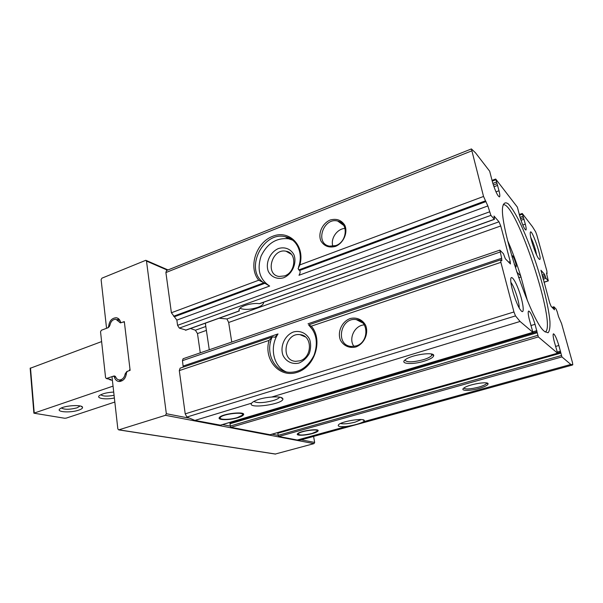 <?xml version="1.0" encoding="UTF-8"?>
<svg xmlns="http://www.w3.org/2000/svg" width="603" height="603" viewBox="0 0 603 603"><rect width="100%" height="100%" fill="white"/><g stroke="black" fill="none" stroke-linecap="round" stroke-linejoin="round"><path stroke-width="0.9" d="M237.884 417.698C229.539 420.321 216.99 420.276 219.349 417.555C221.731 413.56 247.011 410.922 243.348 415.007C242.617 415.919 240.793 416.816 237.884 417.698M312.482 433.534C305.359 435.592 295.681 435.856 297.437 433.896C299.224 430.896 320.819 427.964 317.932 431.092C317.253 431.884 315.437 432.698 312.482 433.534M498.99 221.798L500.746 225.967L510.244 261.574L510.455 263.971L505.329 258.777L503.452 253.75L499.879 250.117L501.651 258.22L501.839 260.707L500.694 259.833L500.882 262.35L513.944 311.962L515.505 315.897L520.065 321.467L532.886 332.321L529.238 319.145C528.077 314.253 527.889 311.547 528.673 311.042C530.376 311.698 532.494 316.123 535.042 324.308L538.336 336.934L557.609 353.23L554.202 341.351C553.072 336.776 552.83 334.266 553.464 333.813C554.82 334.401 556.614 338.298 558.86 345.489L561.928 356.908L570.837 364.453L572.797 364.792L572.458 362.501L561.559 323.525L558.536 316.62L557.157 311.683L556.079 309.045L553.946 306.806L554.481 309.821L551.104 306.347L549.702 302.932L540.951 270.257L544.547 274.32L546.009 278.322L548.323 280.9L546.778 274.508L546.944 271.237L536.745 234.771L535.622 231.793L532.419 226.645L522.311 213.537L525.319 224.135C526.223 227.715 526.411 229.683 525.899 230.044C524.474 229.313 522.56 225.16 520.155 217.577L517.366 207.123L495.764 179.114L499.005 190.744C499.91 194.46 500.053 196.518 499.45 196.925C497.656 196.081 495.387 191.324 492.636 182.656L489.674 171.214L475.428 152.732L471.403 148.926L483.538 196.457L487.857 205.947L490.902 215.369L494.437 219.341L493.993 216.032L498.99 221.798L226.939 318.957L228.673 322.484L500.746 225.967M190.503 328.507L195.395 330.225L197.475 333.557L200.271 352.853M231.748 342.059L228.673 322.484M544.569 331.484L548.029 332.781C549.544 331.243 550.185 327.474 549.944 321.474C548.753 307.907 543.499 286.078 536.24 263.873C530.489 246.868 524.58 232.155 518.52 219.726C514.683 212.46 511.291 207.191 508.329 203.935C505.736 202.043 503.942 202.676 502.955 205.834C497.799 221.821 530.67 321.482 544.328 331.258L544.569 331.484M521.482 311.171C524.618 314.065 523.261 302.894 519.213 291.437C515.218 279.89 510.417 273.476 510.726 280.448C510.801 286.968 516.409 304.236 520.193 309.595L521.482 311.171M538.796 258.793C544.547 265.101 530.286 223.065 530.218 233.534C530.143 238.14 535.69 254.798 538.502 258.416L538.796 258.793M220.427 425.16L194.92 420.419L186.922 417.035L185.211 413.854L179.302 370.604L180.124 368.162L272.677 336.889L274.945 337.228L278.021 333.934C269.209 347.019 273.28 366.632 286.259 371.87M270.054 434.71L230.972 427.331L230.173 426.08L222.492 424.587M423.954 361.257C412.15 364.958 399.133 363.911 405.457 359.607C411.525 354.722 434.635 351.504 433.723 355.634C433.316 357.466 430.06 359.343 423.954 361.257M271.772 397.03C278.782 396.563 282.498 397.196 282.92 398.93C283.516 404.304 246.748 409.331 251.602 403.173L252.634 402.201C256.863 399.45 263.24 397.731 271.772 397.03L520.065 321.467M572.375 365.049L300.874 439.926L297.279 440.032L278.82 436.497L278.126 435.358L272.036 434.183M518.648 277.704L521 276.935M527.421 300.678L520.713 276.023C516.726 263.3 512.346 251.451 507.568 240.476M361.227 419.56L355.28 422.108C348.557 423.788 343.635 424.248 340.529 423.494M335.472 246.408C328.997 248.052 324.12 246.205 320.864 240.868C317.811 233.429 322.258 223.434 330.143 220.027C336.564 218.271 341.471 220.042 344.863 225.349C348.067 232.833 343.491 243.084 335.472 246.408M185.928 330.052L179.317 328.1L177.576 325.341L176.852 320.103L171.395 312.761L165.9 272.548L166.541 270.528L471.403 148.926M239.866 308.314C244.426 309.98 250.298 309.701 257.496 307.47C260.662 306.316 262.629 305.02 263.398 303.603L263.541 302.276L263.398 303.603M238.939 310.304L239.135 309.294M239.278 310.183L239.142 309.279C240.439 305.947 252.386 302.616 259.373 303.671L259.742 303.626M279.656 397.113L279.468 397.445C278.601 398.515 276.513 399.563 273.212 400.588C263.699 403 257.232 403.286 253.803 401.44M500.694 259.833L308.578 324.904L311.321 326.163L500.882 262.35M311.321 326.163C323.366 339.866 314.894 367.219 296.932 372.413C279.144 378.239 263.413 359.471 269.051 340.394L272.677 336.889M299.065 363.051C292.38 364.664 286.063 361.619 283.011 355.393C279.739 346.506 284.737 335.276 293.45 331.967C300.053 330.233 306.452 333.112 309.641 339.338C311.05 343.936 310.937 348.655 309.294 353.501C306.784 357.948 303.377 361.129 299.065 363.051M499.879 250.117L183.093 358.74L182.46 360.647L183.222 367.114M297.279 440.032L346.303 426.487C354.165 425.258 359.938 423.66 363.609 421.708L570.837 364.453M355.808 346.981C349.469 348.526 343.416 345.798 340.424 340.122C337.183 332.004 341.803 321.67 350.064 318.572C356.328 316.929 362.463 319.515 365.569 325.198C368.983 333.369 364.227 343.981 355.808 346.981M479.106 388.43C469.564 391.174 459.576 390.955 463.895 388.023C468.358 384.382 488.86 380.923 488.083 383.938C487.676 385.317 484.684 386.809 479.106 388.43M346.303 426.487C339.368 427.03 336.904 426.336 338.916 424.406C343.182 420.879 365.079 417.721 364.302 420.728L363.609 421.708M173.589 316.251L263.986 282.799L258.755 280.214C247.999 267.604 255.898 242.625 272.564 236.338C289.146 229.336 305.382 245.677 299.842 264.905L298.093 268.689L299.601 270.468L486.01 201.575M487.857 205.947L298.99 275.277C300.256 273.189 300.46 271.591 299.601 270.468M263.986 282.799L269.654 286.041C259.637 279.551 256.772 269.586 261.054 256.154C267.25 243.386 276.415 237.59 288.566 238.765L292.794 240.198M283.666 277.749C277.244 279.634 271.192 277.071 268.29 271.32C265.177 263.059 270.016 252.137 278.398 248.549C284.744 246.559 290.872 248.964 293.91 254.707C297.204 263.036 292.206 274.252 283.666 277.749M299.91 360.813L295.621 361.325C280.086 360.609 284.804 332.359 300.008 334.65C312.55 335.276 312.565 357.466 299.91 360.813M284.548 275.903L279.076 276.476C264.559 274.614 271.983 247.901 286.056 251.232C297.106 252.68 295.975 272.307 284.548 275.903M356.117 345.934L351.278 346.454C335.034 345.391 340.356 316.899 356.23 319.598C369.111 320.525 369.119 342.496 356.117 345.934M353.953 346.416C348.18 338.75 354.662 325.221 364.295 324.889M335.803 245.579L329.494 246.152C314.6 243.672 323.306 217.095 337.688 221.052C348.677 222.944 347.283 241.878 335.803 245.579M332.879 246.288C330.248 238.773 337.047 228.718 345.029 228.409M226.939 318.957L219.13 318.226M205.419 323.155L205.6 325.04M146.491 261.076L166.338 413.718L165.448 415.309L118.723 429.879L117.841 428.921L111.985 376.656L113.568 376.166L114.344 376.905C115.12 379.739 116.748 381.284 119.228 381.533C123.509 381.028 125.929 378.081 126.472 372.699L127.331 371.335L130.12 370.363L124.316 321.587L121.218 322.673L120.51 321.987C119.809 319.462 118.354 318.045 116.16 317.728C111.781 318.09 109.271 321.007 108.646 326.479L107.816 327.821L106.558 328.296L101.108 279.656L101.915 278.171L145.82 260.292L146.491 261.076L167.453 270.167M313.583 436.421L314.668 442.436L313.982 443.627L275.232 454.051M536.61 254.971C535.441 248.866 533.497 243.024 530.776 237.439M519.191 307.929C519.62 302.887 514.201 286.214 510.884 282.377M545.233 332.027C557.278 326.509 516.191 201.952 503.226 204.681M512.075 257.202L512.226 255.627C513.176 256.102 514.306 258.521 515.61 262.893C516.243 265.328 516.364 266.684 515.987 266.963L514.299 264.521M520.713 276.023L516.65 271.825M486.651 382.973L486.433 383.621C485.362 384.789 482.724 385.98 478.518 387.179C470.363 389.191 465.463 389.485 463.828 388.076M431.921 354.127L431.695 355.506C430.436 356.976 427.602 358.393 423.2 359.75C412.58 362.433 406.505 362.516 404.96 359.991M277.795 432.547L278.126 435.358L561.355 355.529M536.843 331.816L230.135 422.816L230.173 426.08L537.68 335.381M230.73 422.145L230.565 422.688M312.083 433.451C303.678 435.366 299.058 435.509 298.236 433.881C299.42 431.085 320.261 428.258 316.974 431.318L312.083 433.451M237.341 417.585C229.901 419.914 218.655 419.967 220.268 417.608C221.851 413.839 246.423 411.269 242.21 415.271L237.341 417.585M110.191 379.423L109.784 379.769L109.731 379.317M118.942 319.062L117.208 319.635M119.989 320.532L117.321 319.703M119.251 379.965L120.517 381.42M113.726 376.053L115.776 377.109C116.53 378.88 117.743 379.837 119.424 379.98C122.484 379.724 124.399 377.682 125.175 373.86L126.864 371.493L129.132 370.709L129.977 369.172L124.459 322.741L123.721 321.896L120.396 322.899L115.851 319.228C112.723 319.386 110.733 321.414 109.904 325.326L108.261 327.655L101.357 330.263L100.535 331.763L105.578 377.651L106.369 378.548L113.726 376.053L115.361 376.438M30.173 368.297L101.621 341.584M78.752 410.13C70.476 413.1 55.19 412.06 60.081 408.759C63.956 405.48 82.325 404.349 82.536 407.327C82.724 408.269 81.458 409.196 78.752 410.13M114.374 397.995C105.389 399.94 95.455 398.304 99.631 395.432C102.616 393.563 107.311 392.44 113.711 392.063M112.399 380.365L109.784 379.769M114.826 402.043L66.277 418.098L64.679 418.248L33.889 413.183L113.047 386.124M80.124 405.977L77.086 407.824C69.722 409.678 64.491 409.739 61.4 408.005M114.073 395.297C107.221 396.54 102.804 396.352 100.822 394.724M195.395 330.225L205.811 326.502M197.475 333.557L206.392 330.391M270.001 342.172L270.498 341.999M508.563 262.139L510.244 261.574M220.125 425.251L532.886 332.321M194.92 420.419L251.602 403.173M230.972 427.331L538.336 336.934M269.835 434.778L557.556 353.207M299.842 264.905L483.538 196.457M165.9 272.548L471.561 150.946M171.395 312.761L258.755 280.214M308.796 325.092L312.987 330.158M308.932 325.168C316.613 333.12 318.309 343.175 314.012 355.34C308.223 366.737 300.008 372.405 289.38 372.322C274.199 371.75 265.101 352.717 272.036 337.258M308.027 323.773L501.651 258.22M182.46 360.647L500.03 252.069M183.206 366.036L278.021 333.934M186.922 417.035L515.505 315.897M179.302 370.604L269.051 340.394M185.211 413.854L513.944 311.962M278.82 436.497L561.928 356.908M262.493 281.887C244.765 268.252 263.345 231.055 285.181 236.7C290.827 237.959 295.078 241.268 297.92 246.642M177.576 325.341L489.425 211.887M176.852 320.103L269.654 286.041M185.483 330.218L239.157 310.937M298.689 269.956L485.4 200.859M174.674 316.643L264.951 283.274M179.317 328.1L490.902 215.369M259.373 303.671L494.317 219.273M542.753 277.855L545.466 276.981M542.383 276.536L545.097 275.661M553.803 309.143L554.376 308.97M552.717 308.012L553.999 307.62M541.999 275.141L544.547 274.32M543.137 279.249L546.009 278.322M543.951 282.189L548.202 280.825M546.491 273.257L547.042 273.076M188.558 418.022L166.338 413.718M314.668 442.436L301.221 439.836M313.982 443.627L165.448 415.309M275.631 454.051L118.972 429.841M115.836 377.252L114.344 376.905M109.392 326.705L108.646 326.479M277.764 433.24L560.7 353.147M557.647 353.041L560.556 352.22M557.428 352.016L560.519 351.134M555.521 346.446L558.86 345.489M229.833 423.819L536.979 332.803M532.977 331.793L536.866 330.64M432.788 355.061L433.399 354.873M530.836 325.575L535.042 324.308M519.469 215.226L522.311 214.208M520.08 217.306L522.891 216.311M520.51 218.761L523.457 217.713M521.007 220.291L524.052 219.221M522.786 225.025L525.319 224.135M289.779 253.388L290.239 253.215M288.347 252.567L288.973 252.325M492.199 181.141L495.726 179.8M492.862 183.41L496.344 182.098M493.375 185.046L496.993 183.681M493.963 186.772L497.671 185.377M495.99 191.867L499.005 190.744M106.671 378.503L110.741 379.438M30.497 367.966L34.228 412.98M119.085 321.844L120.683 322.356M125.175 373.86L126.366 374.146M243.348 415.007L243.152 413.756M317.932 431.092L317.773 430.24M362.855 419.763L364.302 420.728M280.546 397.287L282.92 398.93M298.53 267.076C303.829 253.109 296.51 238.336 285.181 236.7L288.566 238.765M300.008 334.65L305.359 336.896M286.056 251.232L291.339 254.3M356.23 319.598L362.855 322.997M337.688 221.052L343.755 225.424M185.732 330.225L239.248 311.005M259.742 303.641L494.437 219.341M543.981 282.287L548.323 280.9M546.514 273.4L547.2 273.174M552.062 307.334L553.886 306.776M168.026 269.94L146.16 260.443M275.428 454.082L118.723 429.879M115.52 376.626L113.831 376.227M118 318.331L116.16 317.728M486.659 383.086L488.083 383.938M486.433 383.621L486.259 382.905M432.065 354.617L433.723 355.634M431.695 355.506L431.349 353.984M269.956 434.771L557.609 353.23M557.647 353.019L560.579 352.182M220.283 425.243L532.954 332.343M230.135 422.816L536.881 331.763M519.266 214.532L522.221 213.47M288.89 252.876L289.485 252.649M491.988 180.41L495.651 179.031M317.042 430.527L317.088 429.977M298.236 433.881L298.003 433.391M242.331 414.125L242.414 413.402M220.268 417.608L219.982 416.952M209.271 349.763L205.337 323.306M30.165 368.184L33.889 413.183M81.103 406.256L82.536 407.327M114.336 375.963L114.864 376.084M106.369 378.548L110.439 379.483M119.424 379.98L122.364 380.659"/></g></svg>
